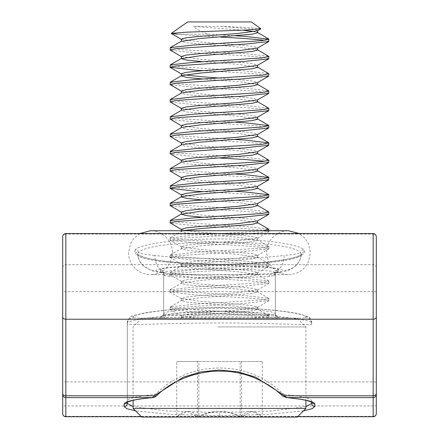 <?xml version="1.0" encoding="UTF-8"?>
<svg xmlns="http://www.w3.org/2000/svg" width="439" height="439" viewBox="0 0 439 439"><rect width="100%" height="100%" fill="white"/><g stroke="black" fill="none" stroke-linecap="round" stroke-linejoin="round"><path stroke-width="0.33" stroke-dasharray="2.19 1.65" d="M135.338 249.747L134.438 251.942C135.014 258.571 174.365 264.47 219.456 264.3C264.547 264.487 304.04 258.56 304.562 251.942L303.662 249.747C301.363 245.631 271.313 238.964 219.5 238.937C167.703 238.964 137.643 245.626 135.338 249.747A3.133 3.062 -132.5 0 1 138.433 252.815L137.539 254.587C137.945 259.937 175.007 264.596 219.456 264.421C263.982 264.602 301.05 259.937 301.461 254.587L301.494 254.417C300.825 258.994 298.811 262.857 295.458 266.012L291.348 268.953L287.578 270.594C284.691 271.62 279.862 272.471 273.08 273.151L277.245 272.465A3.133 3.062 -108.7 0 0 274.172 275.593L269.14 276.4C251.009 278.139 187.892 278.134 169.86 276.4L164.828 275.593A3.133 3.062 108.7 0 0 161.755 272.465L167.44 273.283A18.817 14.767 -84.9 0 1 154.857 255.416C185.066 259.581 253.918 259.586 284.143 255.416A18.817 14.767 84.9 0 1 271.56 273.283L276.488 272.526C276.153 272.367 275.763 273.113 275.324 274.759L274.172 275.593M376.305 236.698L376.305 382.287A3.133 0.406 180 0 0 373.166 381.881L65.834 381.881L65.834 233.559M373.166 233.559L373.166 291.666L65.834 291.666A3.133 0.406 0 0 0 62.695 292.067L62.695 236.698M304.562 251.942A3.133 3.1 14.8 0 0 301.533 254.247L301.588 254.093C300.792 254.554 300.364 256.601 284.911 259.614L265.513 262.237L234.607 264.069L218.167 264.267L181.516 262.928L161.217 260.777C153.019 259.581 146.796 258.242 142.538 256.755L137.407 254.077L137.539 254.587A3.133 3.1 -14.8 0 0 134.438 251.942M303.662 249.747A3.133 3.062 -47.5 0 0 300.567 252.815C291.002 238.531 147.998 238.531 138.433 252.815A82.164 5.729 0 0 0 154.857 255.416M301.494 254.417L301.533 254.247A3.133 3.1 14.8 0 0 301.461 254.587L300.567 252.815A82.164 5.729 0 0 1 284.143 255.416M376.305 292.067A3.133 0.406 0 0 0 373.166 291.666L373.166 416.315L65.834 416.315A3.133 2.716 0 0 1 62.695 413.598L62.695 405.362C62.733 405.74 63.781 405.938 65.834 405.954L373.166 405.954C375.224 405.938 376.272 405.74 376.305 405.362L376.305 413.598A3.133 2.716 0 0 1 373.166 416.315L373.166 416.737M62.695 292.067L62.695 382.287A3.133 0.406 180 0 1 65.834 381.881L65.834 416.721M301.461 254.587A18.817 18.773 -5.7 0 1 282.848 270.616C283.309 268.136 256.87 265.408 219.39 265.277C181.861 265.425 155.752 268.136 156.152 270.616A18.817 18.773 5.7 0 1 137.539 254.587M169.86 276.4A3.133 2.788 -85.8 0 0 167.44 273.283C187.585 275.28 251.317 275.286 271.56 273.283A3.133 2.788 85.8 0 0 269.14 276.4M156.152 270.616C156.086 271.264 157.958 271.878 161.755 272.465L160.542 271.631L160.542 269.881C158.375 268.602 176.204 265.82 219.5 265.754C262.78 265.82 280.625 268.602 278.458 269.881L278.458 271.631L277.245 272.465C281.042 271.878 282.914 271.264 282.848 270.616M303.464 410.871L266.934 414.487L219.5 415.7L172.072 414.487L135.536 410.871M156.487 395.852A3.133 1.767 46.9 0 0 156.487 393.563C190.098 359.486 248.902 359.486 282.513 393.563A3.133 1.767 -46.9 0 0 282.513 395.852M160.542 269.881A3.133 3.128 0 0 1 163.676 273.009C160.23 267.686 278.77 267.686 275.324 273.009L275.324 314.615C278.787 315.147 160.279 315.142 163.676 314.615L163.676 273.009L163.676 313.441L167.923 311.805L180.001 309.994L219.456 308.008L258.972 309.989L271.066 311.805L275.324 313.441A3.133 3.128 -0 0 0 278.458 316.568L273.963 314.928L261.189 313.106L219.456 311.119L177.784 313.111L165.026 314.928L160.542 316.568A3.133 3.128 0 0 0 163.676 313.441C163.193 315.158 162.803 315.921 162.49 315.723L170.776 314.011C180.939 312.59 193.363 311.679 208.048 311.289C233.702 310.922 254.088 311.877 269.211 314.159C279.341 315.921 275.149 315.537 276.504 315.723L275.324 313.441M164.828 275.593L163.676 274.759C163.237 273.113 162.847 272.367 162.512 272.526L165.915 273.151C159.137 272.471 154.308 271.62 151.422 270.594L143.542 266.012C140.189 262.857 138.175 258.994 137.506 254.417M127.063 402.173A3.133 3.122 0 0 0 127.299 400.983L127.299 324.026C126.081 325.672 170.266 322.89 219.566 322.972C268.767 322.895 312.985 325.667 311.701 324.026L311.701 322.863C312.886 320.24 268.893 313.605 219.429 313.786C170.058 313.611 126.064 320.25 127.299 322.863L127.299 400.983C127.683 398.453 136.77 396.28 154.566 394.469A3.133 2.206 -95.5 0 1 152.657 397.591M305.928 406.596L272.131 410.937L219.5 412.583L166.869 410.937L133.072 406.596M286.343 397.591A3.133 2.206 95.5 0 1 284.434 394.469C302.23 396.28 311.317 398.453 311.701 400.983L312.2 402.344M282.513 393.563L284.434 394.469M154.566 394.469L156.487 393.563M278.458 269.881A3.133 3.128 0 0 0 275.324 273.009L275.324 314.615A3.133 3.133 180 0 0 278.458 317.748L278.458 316.568M160.542 316.568L160.542 317.748A3.133 3.133 180 0 0 163.676 314.615L163.676 313.441M133.571 316.601L133.571 317.759A6.272 6.267 180 0 0 127.299 324.026L127.299 322.863C128.726 318.017 130.882 315.586 133.78 315.564L139.3 314.077C148.475 311.805 165.487 309.868 190.323 308.266C241.423 305.473 288.593 311.021 301.094 314.401C312.2 318.346 309.034 316.184 311.701 322.863L311.701 324.026A6.272 6.267 180 0 0 305.429 317.759L305.429 316.601C306.57 313.984 265.244 307.388 219.434 307.585C173.646 307.399 132.452 313.984 133.571 316.601A6.272 6.261 0 0 0 127.299 322.863M160.542 317.748L169.575 318.275L269.425 318.275L278.458 317.748M133.571 317.759L139.498 318.275L299.502 318.275L305.429 317.759M187.612 21.95L251.388 21.95M260.942 28.645L248.688 27.503L221.163 26.34L193.489 26.34C196.249 29.166 201.161 31.784 208.229 34.204L177.29 34.204C187.431 35.158 201.819 36.119 220.444 37.074M268.887 41.348L265.024 40.262M208.229 34.204L235.666 35.806M262.56 230.727L243.371 232.258L193.994 235.139L170.112 237.971L177.208 239.458L245.006 243.782L268.679 246.378L268.877 246.663L261.792 248.101L193.994 252.425L170.112 255.257L177.208 256.744L245.006 261.068L268.679 263.663L268.877 263.949L261.792 265.386L193.994 269.711L170.112 272.542L177.208 274.029L245.006 278.353L268.679 280.949L268.877 281.234L261.792 282.672L193.994 286.996L170.112 289.828L177.208 291.315L245.006 295.639L268.679 298.235L268.877 298.52L261.792 299.958L193.994 304.282L170.321 306.877L170.123 307.163L177.208 308.601L245.006 312.925L268.679 315.52L268.877 315.806L263.768 317.007L249.89 318.275L268.41 318.275L268.887 317.918L262.489 316.497L245.006 315.087L195.629 312.206L170.112 309.275L176.511 307.854L193.994 306.444L243.371 303.563L268.887 300.633L262.489 299.211L245.006 297.801L195.629 294.92L170.112 291.99L176.511 290.569L193.994 289.158L243.371 286.277L268.887 283.347L262.489 281.926L245.006 280.516L195.629 277.635L170.112 274.704L176.511 273.283L193.994 271.873L243.371 268.992L268.887 266.061L262.489 264.64L245.006 263.23L195.629 260.349L170.112 257.419L176.511 255.997L193.994 254.587L243.371 251.706L268.887 248.776L262.489 247.355L245.006 245.944L195.629 243.063L170.112 240.133L176.511 238.712L193.994 237.301L243.371 234.421L268.887 231.49L262.489 230.069L245.006 228.659L195.629 225.778L170.316 223.078M170.112 220.685L177.208 222.172L245.006 226.497L268.679 229.092M268.887 214.205L262.489 212.783L245.006 211.373L195.629 208.492L170.316 205.792M170.112 203.4L177.208 204.887L245.006 209.211L268.679 211.807M268.887 196.919L262.489 195.498L245.006 194.087L203.367 191.651M170.112 186.114L177.208 187.607L235.666 191.377M268.887 179.633L262.489 178.212L245.006 176.802L195.629 173.921L170.316 171.221M170.112 168.828L177.208 170.321L235.666 174.091M268.887 162.348L265.024 161.261M170.112 151.543L177.208 153.035L245.006 157.354L268.679 159.95M268.887 145.062L262.489 143.641L245.006 142.231L195.629 139.35L170.316 136.65M170.112 134.257L177.208 135.75L235.666 139.52M268.887 127.776L262.489 126.355L245.006 124.945L195.629 122.064L170.316 119.364M170.112 116.972L177.208 118.464L235.666 122.234M268.887 110.491L262.489 109.07L245.006 107.659L195.629 104.778L170.316 102.078M170.112 99.686L177.208 101.179L245.006 105.497L268.679 108.093M268.887 93.205L262.489 91.784L245.006 90.374L195.629 87.493L170.316 84.793M170.112 82.4L177.208 83.893L245.006 88.212L268.679 90.807M268.887 75.92L262.489 74.498L245.006 73.088L203.367 70.652M170.112 65.115L177.208 66.607L245.006 70.926L268.679 73.522M268.887 58.634L262.489 57.213L245.006 55.802L195.629 52.921L170.316 50.222M170.112 47.829L177.208 49.322L245.006 53.64L268.679 56.236M220.444 158.073L195.629 156.635L170.316 153.935M186.229 230.727L201.057 232.258L239.211 235.139L252.716 236.55L257.655 238.02L237.943 240.901L199.789 243.782L186.284 245.192L181.34 246.614L181.609 246.916L201.057 249.544L239.211 252.425L252.716 253.835L257.655 255.306L237.943 258.187L199.789 261.068L186.284 262.478L181.34 263.899L181.609 264.201L201.057 266.83L239.211 269.711L252.716 271.121L257.66 272.542L237.943 275.472L199.789 278.353L186.284 279.764L181.34 281.185L181.609 281.487L201.057 284.115L239.211 286.996L252.716 288.407L257.66 289.828L237.943 292.758L199.789 295.639L186.284 297.049L181.345 298.52L201.057 301.401L239.211 304.282L252.716 305.692L257.66 307.113L237.943 310.044L199.789 312.925L186.284 314.335L181.345 315.806L196.019 318.275L268.684 318.149M196.019 318.275L181.708 318.275L181.345 317.968L181.62 317.606L199.789 315.087L252.178 310.763L257.66 309.275L239.211 306.444L186.822 302.12L181.345 300.682L181.62 300.32L199.789 297.801L252.178 293.477L257.66 291.99L239.211 289.158L186.822 284.834L181.345 283.396L181.62 283.034L199.789 280.516L252.178 276.191L257.66 274.704L239.211 271.873L186.822 267.549L181.345 266.111L181.62 265.749L199.789 263.23L252.178 258.906L257.66 257.419L239.211 254.587L186.822 250.263L181.34 248.776L199.789 245.944L252.178 241.62L257.66 240.133L239.211 237.301L186.822 232.977L181.345 231.54L182.865 230.727M221.163 26.34L252.721 29.122L257.66 30.543L257.391 30.845M257.66 32.706L254.675 31.619M242.822 30.17L193.489 26.34M181.34 39.186L201.057 42.117L239.211 44.997L252.716 46.408L257.66 47.829L257.391 48.131M257.66 49.991L239.211 47.16L186.822 42.835L181.34 41.348M181.34 56.472L201.057 59.402L239.211 62.283L252.716 63.693L257.66 65.115L257.391 65.416M257.66 67.277L239.211 64.445L203.334 61.734M219.5 78.071L252.716 80.979L257.66 82.4L257.391 82.702M257.66 84.562L239.211 81.731L203.334 79.02M181.34 91.043L201.057 93.973L239.211 96.854L252.716 98.265L257.66 99.686L257.391 99.988M257.66 101.848L239.211 99.016L186.822 94.692L181.345 93.255L181.62 92.892M181.34 108.329L201.057 111.259L239.211 114.14L252.716 115.55L257.66 116.972L257.391 117.273M257.66 119.134L239.211 116.302L186.822 111.978L181.345 110.54L181.62 110.178M181.34 125.614L201.057 128.545L239.211 131.426L252.716 132.836L257.66 134.257L257.391 134.559M257.66 136.419L239.211 133.588L186.822 129.264L181.345 127.826L181.62 127.464M181.34 142.9L201.057 145.83L239.211 148.711L252.716 150.122L257.66 151.543L257.391 151.845M257.66 153.705L239.211 150.873L186.822 146.549L181.345 145.111L181.62 144.749M181.34 160.186L201.057 163.116L239.211 165.997L252.716 167.407L257.66 168.828L257.391 169.13M257.66 170.99L239.211 168.159L186.822 163.835L181.345 162.397L181.62 162.035M181.34 177.471L201.057 180.402L239.211 183.282L252.716 184.693L257.66 186.114L257.391 186.416M257.66 188.276L239.211 185.445L186.822 181.12L181.34 179.48M181.34 194.757L201.057 197.687L239.211 200.568L252.716 201.978L257.66 203.4L257.391 203.701M257.66 205.562L239.211 202.73L203.334 200.019M181.34 212.042L201.057 214.973L239.211 217.854L252.716 219.264L257.66 220.685L257.391 220.987M257.66 222.847L239.211 220.016L203.334 217.305M181.34 73.757L184.325 74.833M181.34 75.92L181.62 75.607M181.34 196.919L181.62 196.606M181.34 229.328L184.325 230.404M220.987 318.275L141.715 318.275L220.987 318.275M217.848 326.918L305.928 326.918L217.848 326.918M305.928 408.407L133.072 408.407M297.285 417.05L141.715 417.05M261.814 416.589L251.64 411.327L241.593 417.05L176.73 417.05L241.593 417.05C234.936 413.472 227.808 411.562 220.208 411.321C212.674 411.557 205.545 413.467 198.829 417.05C191.399 409.587 184.04 409.587 176.736 417.05L177.191 416.589L176.73 417.05L176.736 361.489L198.829 361.489L198.829 417.05M249.89 318.275L180.462 318.275L181.62 317.606M241.593 417.05L241.593 361.489L262.264 361.489L262.264 417.05C254.96 409.587 247.601 409.587 240.171 417.05C226.041 409.587 211.785 409.587 197.407 417.05L187.36 411.327L177.191 416.589M262.264 361.489L240.171 361.489L240.171 417.05M240.171 361.489L197.407 361.489L197.407 417.05M197.407 361.489L176.736 361.489M198.829 361.489L241.593 361.489M62.695 237.214A3.133 3.1 180 0 1 65.834 234.108L373.166 234.108A3.133 3.1 0 0 1 376.305 237.214M376.305 267.79A3.133 3.1 180 0 0 373.166 264.69L65.834 264.69A3.133 3.1 180 0 0 62.695 267.79M141.385 416.721L297.615 416.721M160.542 271.631A3.133 3.128 0 0 1 163.676 274.759M278.458 271.631A3.133 3.128 180 0 0 275.324 274.759M219.5 415.7L219.5 412.583M311.937 402.173A3.133 3.122 180 0 1 311.701 400.983M311.701 322.863A6.272 6.261 -0 0 0 305.429 316.601M127.299 400.983L126.8 402.344M141.402 416.737L297.598 416.737M169.586 318.275L208.498 317.896L299.502 318.275M139.514 318.275L159.214 317.803C177.131 317.139 197.566 316.771 220.515 316.7C243.305 316.81 263.411 317.183 280.828 317.831L299.469 318.275M139.498 318.275L169.575 318.275M172.461 252.683L170.568 261.595L166.935 267.241C162.556 272.032 157.08 274.496 150.506 274.633L288.494 274.633C281.92 274.496 276.444 272.032 272.065 267.241L268.432 261.595L266.539 252.683C266.533 247.349 268.377 242.498 272.065 238.125C276.444 233.334 281.92 230.87 288.494 230.727L150.506 230.727C157.08 230.87 162.556 233.334 166.935 238.125C170.623 242.498 172.467 247.349 172.461 252.683M139.723 233.559L134.076 238.125L130.443 243.771L128.556 252.683C128.545 258.011 130.388 262.862 134.076 267.241C138.455 272.032 143.932 274.496 150.506 274.633L288.494 274.633C295.068 274.496 300.545 272.032 304.924 267.241L308.557 261.595L310.444 252.683L308.557 243.771L304.924 238.125L299.277 233.559M268.887 317.918L268.887 315.756M268.887 300.633L268.887 298.471M268.887 283.347L268.887 281.185M268.887 266.061L268.887 263.899M268.887 248.776L268.887 246.614M268.887 231.49L268.887 230.727M170.112 309.275L170.112 307.113M170.112 291.99L170.112 289.828M170.112 274.704L170.112 272.542M170.112 257.419L170.112 255.257M170.112 240.133L170.112 237.971M257.66 307.113L257.66 309.275M257.66 237.971L257.66 240.133M257.66 255.257L257.66 257.419M257.66 272.542L257.66 274.704M257.66 289.828L257.66 291.99M181.34 230.727L181.34 231.49M181.34 246.614L181.34 248.776M181.34 263.899L181.34 266.061M181.34 281.185L181.34 283.347M181.34 298.471L181.34 300.633M297.285 318.275L305.928 326.918L305.928 400.313M257.391 238.273L268.684 231.721M181.609 246.916L170.316 240.363M257.391 255.558L268.684 249.006M181.609 264.201L170.316 257.649M257.391 272.844L268.684 266.292M181.609 281.487L170.316 274.935M257.391 290.13L268.684 283.578M181.609 298.772L170.316 292.22M257.391 307.415L268.684 300.863M181.609 316.058L170.316 309.506M181.34 315.756L181.34 317.918M257.66 32.552L257.38 32.393M257.66 49.837L257.38 49.678M257.66 67.123L257.38 66.964M257.66 84.409L257.38 84.25M257.66 101.694L257.38 101.535M257.66 118.98L257.38 118.821M257.66 136.266L257.38 136.106M257.66 153.551L257.38 153.392M257.66 170.837L257.38 170.678M257.66 188.122L257.38 187.963M257.66 205.408L257.38 205.249M257.66 222.694L257.38 222.535M170.321 237.735L181.62 231.177M268.679 246.378L257.38 239.82M170.321 255.021L181.62 248.463M268.679 263.663L257.38 257.106M170.321 272.306L181.62 265.749M268.679 280.949L257.38 274.391M170.321 289.592L181.62 283.034M268.679 298.235L257.38 291.677M170.321 306.877L181.62 300.32M268.679 315.52L257.38 308.963M141.715 318.275L133.072 326.918L133.072 400.313"/><path stroke-width="0.66" d="M376.305 382.287L376.305 405.362M376.305 394.469A3.133 3.122 0 0 1 373.166 397.591L373.166 416.721A3.133 3.122 0 0 0 376.305 413.598L376.305 237.214M62.695 237.214L62.695 393.563A3.133 2.217 0 0 0 65.834 395.78L154.347 395.78L183.255 377.205L200.853 371.882L219.5 370.044L238.147 371.882L255.745 377.205L284.653 395.78L286.645 397.591C305.061 399.402 314.461 401.57 314.84 404.105L314.84 406.525L312.058 408.725L303.464 410.871M62.695 382.287L62.695 405.362M62.695 394.469A3.133 3.122 0 0 0 65.834 397.591L65.834 416.721A3.133 3.122 0 0 1 62.695 413.598L62.695 393.563M135.536 410.871L126.937 408.725L124.16 406.525L124.16 404.105C124.539 401.575 133.933 399.402 152.355 397.591L154.347 395.78A3.133 1.767 46.9 0 0 156.487 395.852L156.487 395.852C155.005 397.075 153.727 397.652 152.651 397.591A3.133 2.206 -95.5 0 1 152.651 397.591A3.133 2.206 -95.5 0 1 152.355 397.591L65.834 397.591L65.834 319.219L373.166 319.219L373.166 233.559C375.06 233.757 376.108 234.805 376.305 236.698M376.305 317.002A3.133 2.217 0 0 1 373.166 319.219L373.166 397.591L286.645 397.591A3.133 2.206 95.5 0 1 286.349 397.591L282.513 395.852A3.133 1.767 -46.9 0 0 284.653 395.78L373.166 395.78A3.133 2.217 0 0 0 376.305 393.563M127.299 402.053L127.299 403.403L127.299 402.053M133.072 406.596L127.299 403.403A3.133 3.122 0 0 1 124.16 406.525M314.84 406.525A3.133 3.122 180 0 1 311.701 403.403L311.701 402.053L311.701 403.403L305.928 406.596M286.349 397.591A3.133 2.206 95.5 0 1 286.343 397.591C295.42 398.469 302.301 399.457 306.993 400.555L312.2 402.344M251.388 21.95L187.612 21.95L171.287 33.38L185.801 32.217L247.684 29.956L260.92 28.798L251.388 21.95M218.556 45.716L243.371 44.279L268.684 41.579L268.887 39.186L261.792 40.679L193.994 44.997L170.321 47.593L170.112 49.991L176.511 48.57L218.556 45.716M265.024 40.262L245.006 38.517L220.444 37.074M235.666 35.806L245.006 36.355L268.887 39.186M257.38 222.535L268.887 229.328L262.56 230.727M218.556 218.573L243.371 217.135L268.684 214.435L268.887 212.042L261.792 213.53L193.994 217.854L170.321 220.449L170.112 222.847L176.511 221.426L218.556 218.573M257.38 205.249L268.887 212.042M218.556 201.287L243.371 199.849L268.684 197.149L268.887 194.757L261.792 196.244L193.994 200.568L170.321 203.164L170.112 205.562L176.511 204.14L218.556 201.287M235.666 191.377L245.006 191.925L268.887 194.757M218.556 184.001L243.371 182.564L268.684 179.864L268.887 177.471L261.792 178.964L193.994 183.282L170.321 185.878L170.112 188.276L176.511 186.855L218.556 184.001M235.666 174.091L245.006 174.64L268.887 177.471M218.556 166.716L243.371 165.278L268.684 162.578L268.887 160.186L261.792 161.678L193.994 165.997L170.321 168.592L170.112 170.99L176.511 169.569L218.556 166.716M265.024 161.261L245.006 159.516L220.444 158.073M257.38 153.392L268.887 160.186M218.556 149.43L243.371 147.992L268.684 145.293L268.887 142.9L261.792 144.393L193.994 148.711L170.321 151.307L170.112 153.705L176.511 152.284L218.556 149.43M235.666 139.52L245.006 140.068L268.887 142.9M218.556 132.144L243.371 130.707L268.684 128.007L268.887 125.614L261.792 127.107L193.994 131.426L170.321 134.021L170.112 136.419L176.511 134.998L218.556 132.144M235.666 122.234L245.006 122.783L268.887 125.614M218.556 114.859L243.371 113.421L268.684 110.721L268.887 108.329L261.792 109.821L193.994 114.14L170.321 116.736L170.112 119.134L176.511 117.712L218.556 114.859M257.38 101.535L268.887 108.329M218.556 97.573L243.371 96.136L268.684 93.436L268.887 91.043L261.792 92.536L193.994 96.854L170.321 99.45L170.112 101.848L176.511 100.427L218.556 97.573M257.38 84.25L268.887 91.043M218.556 80.288L243.371 78.85L268.684 76.15L268.887 73.757L261.792 75.25L193.994 79.569L170.321 82.164L170.112 84.562L176.511 83.141L218.556 80.288M257.38 66.964L268.887 73.757M218.556 63.002L243.371 61.564L268.684 58.864L268.887 56.472L261.792 57.964L193.994 62.283L170.321 64.879L170.112 67.277L176.511 65.855L218.556 63.002M257.38 49.678L268.887 56.472M181.609 229.63L170.112 222.847M181.609 212.344L170.112 205.562M203.367 191.651L195.629 191.206L170.112 188.276M181.609 177.773L170.112 170.99M181.609 160.487L170.112 153.705M181.609 143.202L170.112 136.419M181.609 125.916L170.112 119.134M181.609 108.631L170.112 101.848M181.609 91.345L170.112 84.562M203.367 70.652L195.629 70.207L170.112 67.277M181.609 56.774L170.112 49.991M260.92 28.798L257.391 30.845L237.943 33.474L199.789 36.355L186.284 37.765L181.34 39.186L181.34 41.348L199.789 38.517L252.178 34.193L257.655 32.755L257.66 30.692M254.675 31.619L242.822 30.17M268.684 41.579L257.391 48.131L237.943 50.759L199.789 53.64L186.284 55.051L181.34 56.472L181.34 58.634L199.789 55.802L252.178 51.478L257.655 50.041L257.66 47.977M268.684 58.864L257.391 65.416L237.943 68.045L199.789 70.926L186.284 72.336L181.34 73.757L181.345 75.969L186.822 77.407L203.334 79.02M170.321 82.164L181.62 75.607L199.789 73.088L252.178 68.764L257.655 67.326L257.66 65.263M268.684 76.15L257.391 82.702L237.943 85.331L199.789 88.212L186.284 89.622L181.34 91.043L181.34 93.052M170.321 99.45L181.62 92.892L199.789 90.374L252.178 86.049L257.655 84.612L257.66 82.548M268.684 93.436L257.391 99.988L237.943 102.616L199.789 105.497L186.284 106.907L181.34 108.329L181.34 110.337M170.321 116.736L181.62 110.178L199.789 107.659L252.178 103.335L257.655 101.897L257.66 99.834M268.684 110.721L257.391 117.273L237.943 119.902L199.789 122.783L186.284 124.193L181.34 125.614L181.34 127.623M170.321 134.021L181.62 127.464L199.789 124.945L252.178 120.621L257.655 119.183L257.66 117.12M268.684 128.007L257.391 134.559L237.943 137.188L199.789 140.068L186.284 141.479L181.34 142.9L181.34 144.908M170.321 151.307L181.62 144.749L199.789 142.231L252.178 137.906L257.655 136.469L257.66 134.405M268.684 145.293L257.391 151.845L237.943 154.473L199.789 157.354L186.284 158.764L181.34 160.186L181.34 162.194M170.321 168.592L181.62 162.035L199.789 159.516L252.178 155.192L257.655 153.754L257.66 151.691M268.684 162.578L257.391 169.13L237.943 171.759L199.789 174.64L186.284 176.05L181.34 177.471L181.34 179.48M181.34 179.633L199.789 176.802L252.178 172.478L257.655 171.04L257.66 168.828M268.684 179.864L257.391 186.416L237.943 189.044L199.789 191.925L186.284 193.336L181.34 194.757L181.345 196.968L186.822 198.406L203.334 200.019M170.321 203.164L181.62 196.606L199.789 194.087L252.178 189.763L257.655 188.326L257.66 186.262M268.684 197.149L257.391 203.701L237.943 206.33L199.789 209.211L186.284 210.621L181.34 212.042L181.34 214.205L199.789 211.373L252.178 207.049L257.655 205.611L257.66 203.548M268.684 214.435L257.391 220.987L237.943 223.616L199.789 226.497L186.284 227.907L181.34 229.328L181.34 230.727M182.865 230.727L199.789 228.659L252.178 224.334L257.655 222.897L257.66 220.833M203.334 61.734L186.822 60.121L181.34 58.634M184.325 74.833L201.057 76.688L219.5 78.071M203.334 217.305L186.822 215.692L181.34 214.205M184.325 230.404L186.229 230.727M305.928 408.407L297.285 417.05L141.715 417.05L133.072 408.407L305.928 408.407L305.928 400.313M177.29 34.204L171.287 33.38M373.166 233.559L65.834 233.559L65.834 319.219A3.133 2.217 180 0 1 62.695 317.002M376.305 413.598C376.124 415.475 375.076 416.523 373.166 416.737L297.615 416.721M65.834 416.721L141.385 416.721M124.16 404.105A3.133 3.122 0 0 0 127.063 402.173M314.84 404.105A3.133 3.122 180 0 1 311.937 402.173M65.834 233.559C63.94 233.757 62.892 234.805 62.695 236.698M282.513 395.852C274.6 388.279 264.882 382.128 253.363 377.403C244.764 373.968 235.551 371.888 225.723 371.169L213.475 371.158C189.664 373.682 170.672 381.919 156.487 395.852M62.695 413.598C62.892 415.492 63.94 416.54 65.834 416.737L141.402 416.737M126.8 402.344L132.007 400.555C136.699 399.457 143.58 398.469 152.657 397.591M297.598 416.737L373.166 416.737M139.723 233.559L150.506 230.727L288.494 230.727L299.277 233.559M268.887 230.727L268.887 229.328M181.609 39.488L171.309 33.512M181.609 74.059L170.316 67.507M181.609 195.059L170.316 188.507M268.679 38.95L257.38 32.393M170.321 47.593L181.62 41.036M170.321 64.879L181.62 58.321M268.679 125.378L257.38 118.821M268.679 142.664L257.38 136.106M268.679 177.235L257.38 170.678M170.321 185.878L181.62 179.321M268.679 194.521L257.38 187.963M170.321 220.449L181.62 213.892M133.072 408.407L133.072 400.313"/></g></svg>
